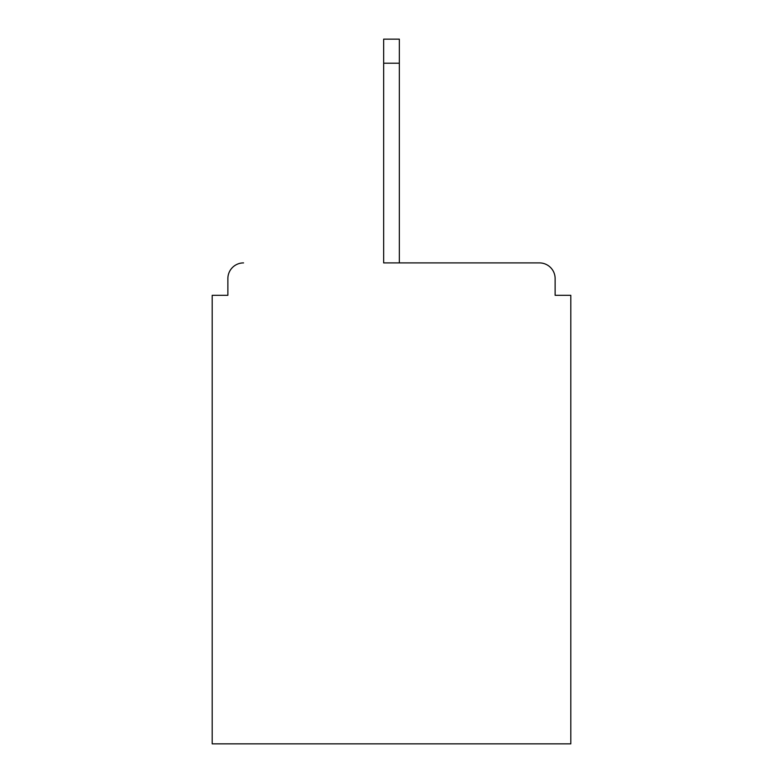 <?xml version="1.0" encoding="UTF-8"?>
<svg xmlns="http://www.w3.org/2000/svg" width="783" height="783" viewBox="0 0 783 783"><rect width="100%" height="100%" fill="white"/><g stroke="black" fill="none" stroke-linecap="round" stroke-linejoin="round"><path stroke-width="1.17" d="M555.127 295.308L555.127 278.582L555.127 295.308L570.807 295.308L570.807 743.85L212.193 743.85L212.193 295.308L227.873 295.308L227.873 278.582L227.873 295.308M383.66 63.198L383.66 262.902L539.448 262.902L399.34 262.902L399.34 63.198L383.66 63.198L383.66 39.15L399.34 39.15L399.34 63.198M243.552 262.902A15.68 15.68 0 0 0 227.873 278.582M555.127 278.582A15.68 15.68 0 0 0 539.448 262.902"/></g></svg>
